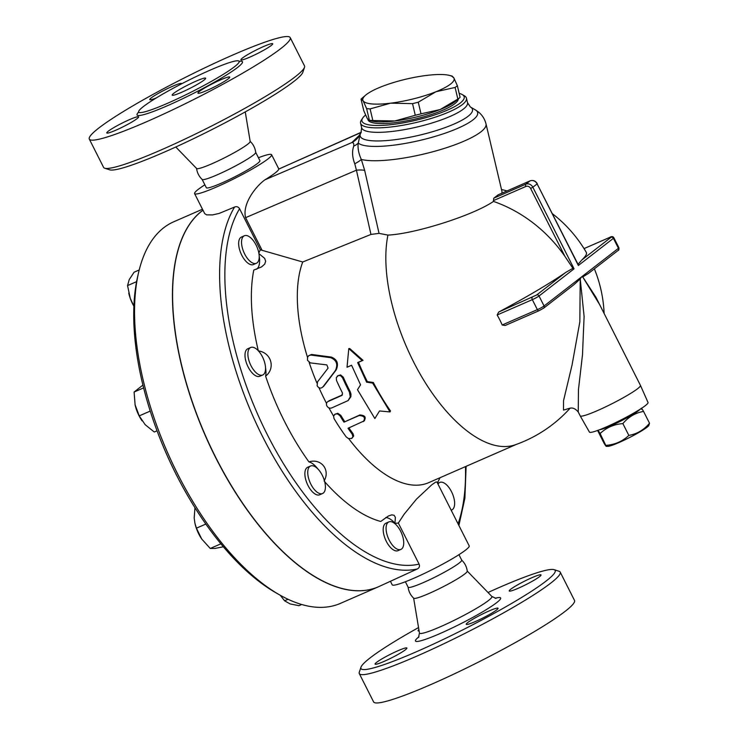 <?xml version="1.0" encoding="UTF-8"?>
<svg xmlns="http://www.w3.org/2000/svg" width="739" height="739" viewBox="0 0 739 739"><rect width="100%" height="100%" fill="white"/><g stroke="black" fill="none" stroke-linecap="round" stroke-linejoin="round"><path stroke-width="1.11" d="M488.017 592.502A108.79 11.362 153.2 0 1 554.102 569.667A108.79 11.362 153.2 0 1 463.187 629.656A108.79 11.362 153.2 0 1 360.955 667.234A108.79 11.362 153.2 0 1 370.11 657.913A108.79 11.362 153.2 0 1 418.542 627.587M475.353 621.554A17.819 1.857 153.2 0 1 466.244 624.316A17.819 1.857 153.2 0 1 488.941 611.014A17.819 1.857 153.2 0 1 498.049 608.252A17.819 1.857 153.2 0 1 475.353 621.554M539.535 576.669A17.819 1.857 153.2 0 1 522.057 586.526A17.819 1.857 153.2 0 1 509.226 590.988A17.819 1.857 153.2 0 1 510.723 589.242A17.819 1.857 153.2 0 1 528.2 579.385A17.819 1.857 153.2 0 1 541.031 574.924A17.819 1.857 153.2 0 1 539.535 576.669M419.096 630.903A17.819 1.857 153.2 0 1 418.08 630.783A17.819 1.857 153.2 0 1 418.884 629.61M376.594 662.366A17.819 1.857 153.2 0 1 394.072 652.5A17.819 1.857 153.2 0 1 406.912 648.048A17.819 1.857 153.2 0 1 405.406 649.784A17.819 1.857 153.2 0 1 387.938 659.65A17.819 1.857 153.2 0 1 375.098 664.112A17.819 1.857 153.2 0 1 376.594 662.366M461.616 560.033C464.822 563.081 466.706 566.813 467.26 571.201A30.013 3.132 153.2 0 1 441.848 587.413A30.013 3.132 153.2 0 1 413.72 598.248C410.514 595.191 408.639 591.468 408.076 587.071M360.955 667.234L359.293 672.204A112.54 11.759 -26.8 0 0 359.293 673.589A112.54 11.759 -26.8 0 0 465.034 633.351A112.54 11.759 -26.8 0 0 560.208 572.106A112.54 11.759 -26.8 0 0 559.09 571.284L554.102 569.667M574.508 600.41A112.54 11.759 153.2 0 1 479.334 661.654A112.54 11.759 153.2 0 1 373.592 701.893L359.293 673.589M458.947 554.693L461.69 560.125A30.013 3.132 153.2 0 1 436.315 576.457A30.013 3.132 153.2 0 1 408.113 587.191L405.369 581.75M104.707 168.224L109.705 169.831A108.79 11.362 -26.8 0 0 210.855 130.129A108.79 11.362 -26.8 0 0 302.842 72.274L304.514 67.295A112.54 11.759 153.2 0 1 209.349 127.145A112.54 11.759 153.2 0 1 104.707 168.224A112.54 11.759 153.2 0 1 103.599 167.402L89.299 139.089A112.54 11.759 153.2 0 1 98.767 128.069A112.54 11.759 153.2 0 1 209.146 65.78A112.54 11.759 153.2 0 1 290.215 37.606A112.54 11.759 153.2 0 1 195.059 98.841A112.54 11.759 153.2 0 1 89.299 139.089M245.256 111.912L250.188 141.454A30.013 3.132 153.2 0 1 224.776 157.684A30.013 3.132 153.2 0 1 196.639 168.501L175.78 147.006M290.215 37.606L304.505 65.91A112.54 11.759 153.2 0 1 304.514 67.295M143.421 106.545A56.275 5.875 153.2 0 1 197.562 75.895A56.275 5.875 153.2 0 1 238.983 61.115A56.275 5.875 153.2 0 1 234.402 66.824A56.275 5.875 153.2 0 1 178.173 98.463A56.275 5.875 153.2 0 1 138.618 111.811A56.275 5.875 153.2 0 1 143.421 106.545M137.094 118.619A17.819 1.857 153.2 0 1 119.616 128.484A17.819 1.857 153.2 0 1 106.785 132.946A17.819 1.857 153.2 0 1 108.282 131.2A17.819 1.857 153.2 0 1 125.759 121.335A17.819 1.857 153.2 0 1 138.599 116.873A17.819 1.857 153.2 0 1 137.094 118.619M156.271 97.945A17.819 1.857 153.2 0 1 149.768 99.617A17.819 1.857 153.2 0 1 172.464 86.315A17.819 1.857 153.2 0 1 181.582 83.544A17.819 1.857 153.2 0 1 181.545 83.849M242.41 58.076A17.819 1.857 153.2 0 1 259.888 48.211A17.819 1.857 153.2 0 1 272.719 43.758A17.819 1.857 153.2 0 1 271.222 45.495A17.819 1.857 153.2 0 1 253.745 55.36A17.819 1.857 153.2 0 1 240.914 59.822A17.819 1.857 153.2 0 1 242.41 58.076M220.628 79.849A17.819 1.857 153.2 0 1 229.737 77.087A17.819 1.857 153.2 0 1 207.04 90.389A17.819 1.857 153.2 0 1 197.932 93.151A17.819 1.857 153.2 0 1 220.628 79.849M202.976 210.199A208.204 98.065 66.4 0 0 201.645 211.188A208.204 98.065 66.4 0 0 210.236 446.504A208.204 98.065 66.4 0 0 378.322 586.831L340.411 603.384A208.204 98.065 -113.6 0 1 279.545 594.858A208.204 98.065 -113.6 0 1 138.673 272.183A208.204 98.065 -113.6 0 1 163.735 227.741A208.204 98.065 -113.6 0 1 173.794 221.755L202.486 209.229M173.748 93.308A18.761 1.958 153.2 0 1 192.149 82.925A18.761 1.958 153.2 0 1 205.654 78.223A18.761 1.958 153.2 0 1 189.794 88.431A18.761 1.958 153.2 0 1 172.169 95.137A18.761 1.958 153.2 0 1 173.748 93.308M250.078 141.26C253.283 144.308 255.167 148.04 255.722 152.428A30.013 3.132 153.2 0 1 230.309 168.64A30.013 3.132 153.2 0 1 202.181 179.475C198.985 176.418 197.101 172.695 196.546 168.298M641.461 409.175C640.842 407.318 641.535 408.067 643.549 411.411C635.337 412.87 628.446 416.925 622.875 423.595C613.97 424.297 606.377 427.613 600.105 433.534C598.1 430.181 597.398 429.433 598.027 431.29L603.994 443.114C606.008 446.467 606.701 447.215 606.082 445.358C614.987 444.647 622.571 441.331 628.843 435.419C637.055 433.959 643.946 429.904 649.526 423.235L648.759 425.59A23.445 2.448 153.2 0 1 646.93 427.318A23.445 2.448 153.2 0 1 625.831 439.382A23.445 2.448 153.2 0 1 607.597 446.384L606.22 446.319L600.105 433.534M599.578 429.719A23.445 2.448 -26.8 0 0 618.146 422.385A23.445 2.448 -26.8 0 0 638.524 410.662A23.445 2.448 -26.8 0 0 640.113 409.249M597.833 430.375L598.027 431.29M643.549 411.411L649.526 423.235M622.875 423.595L628.843 435.419M605.112 427.456A19.694 2.06 -26.8 0 0 634.995 412.362M640.464 385.416L648.029 402.487A32.821 3.427 153.2 0 1 620.27 420.334A32.821 3.427 153.2 0 1 589.436 432.093L580.189 415.863A33.763 3.529 -26.8 0 0 604.576 407.355A33.763 3.529 -26.8 0 0 637.609 388.705A33.763 3.529 -26.8 0 0 640.464 385.416A33.763 3.529 -26.8 0 0 640.454 385.398L595.92 297.235L582.72 276.903L599.625 304.579M569.076 408.491L569.067 408.491C572.235 407.263 575.302 408.445 578.258 412.039L580.18 415.845A33.763 3.529 -26.8 0 0 580.189 415.863M569.557 408.288L563.497 410.09L563.524 400.778L572.051 365.029L579.838 321.853L580.217 278.843L584.106 316.458L582.489 354.775L578.452 389.721L578.258 412.039M582.72 276.903L581.26 277.143L580.217 278.843M579.838 279.296L573.926 284.691L543.701 308.126A1.875 1.644 -127.8 0 0 544.07 305.983L539.027 295.988A1.875 1.644 -127.8 0 0 536.662 294.99L498.723 312.034A132.965 13.884 -26.8 0 0 565.862 272.349L572.901 268.303L574.064 268.82L532.847 187.226L537.142 183.9L578.36 265.486L578.009 264.34L581.852 259.952A132.965 13.884 -26.8 0 0 586.35 252.47A133.177 133.177 0 0 0 552.467 213.756M451.769 76.219L453.838 77.872A46.89 10.448 -13.3 0 0 449.432 75.406A46.89 10.448 -13.3 0 0 426.348 75.461A46.89 10.448 -13.3 0 0 380.982 86.906A46.89 10.448 -13.3 0 0 365.611 95.183A46.89 10.448 -13.3 0 0 363.108 100.772L361.038 99.109A52.524 11.704 166.7 0 1 361.195 98.971L365.611 95.183M455.104 87.451L435.955 91.738A46.89 10.448 -13.3 0 0 453.838 77.872L457.358 85.696A52.524 11.704 166.7 0 1 455.104 87.451L457.847 99.081A52.524 11.704 -13.3 0 0 459.944 97.465A52.524 11.704 -13.3 0 0 460.101 97.336L457.358 85.696M390.589 103.183L370.1 108.901A52.524 11.704 166.7 0 1 366.627 108.596L363.108 100.772A46.89 10.448 -13.3 0 0 390.589 103.183A46.89 10.448 -13.3 0 0 435.955 91.738L418.265 102.194A52.524 11.704 166.7 0 1 412.538 103.636L390.589 103.183M361.038 99.109L363.782 110.739L367.301 118.563L369.38 120.226A52.524 11.704 -13.3 0 0 372.853 120.531L394.792 120.984A46.89 10.448 166.7 0 1 371.708 121.039L368.89 120.328L369.38 120.226L366.627 108.596M421.008 113.824L440.158 109.538A46.89 10.448 166.7 0 1 394.792 120.984L415.281 115.275A52.524 11.704 -13.3 0 0 421.008 113.824L418.265 102.194M459.944 97.465L455.529 101.252A46.89 10.448 166.7 0 1 440.158 109.538L457.847 99.081M372.853 120.531L370.1 108.901M415.281 115.275L412.538 103.636M458.337 98.85A46.428 10.346 166.7 0 1 454.734 103.737A46.428 10.346 166.7 0 1 405.221 121.113A46.428 10.346 166.7 0 1 367.902 119.561L367.883 119.45M307.775 473.468A15.002 7.067 -113.6 0 1 310.574 466.004A15.002 7.067 -113.6 0 1 323.054 476.923A15.002 7.067 -113.6 0 1 322.583 493.504A15.002 7.067 -113.6 0 1 313.373 488.303A15.002 7.067 -113.6 0 1 307.775 473.468M322.583 493.504L319.701 494.76A15.002 7.067 -113.6 0 1 310.491 489.56A15.002 7.067 -113.6 0 1 304.893 474.734A15.002 7.067 -113.6 0 1 307.692 467.26L310.574 466.004M389.185 540.089A15.002 7.067 -113.6 0 1 388.899 521.9A15.002 7.067 -113.6 0 1 401.379 532.819A15.002 7.067 -113.6 0 1 400.907 549.4A15.002 7.067 -113.6 0 1 389.185 540.089M400.907 549.4L398.025 550.657A15.002 7.067 -113.6 0 1 386.303 541.345A15.002 7.067 -113.6 0 1 386.017 523.157L388.899 521.9M438.005 484.119A15.002 7.067 -113.6 0 1 439.797 482.428A15.002 7.067 -113.6 0 1 452.286 493.347A15.002 7.067 -113.6 0 1 451.806 509.928A15.002 7.067 -113.6 0 1 451.15 510.141M249.653 236.96A15.002 7.067 -113.6 0 1 258.456 251.343A15.002 7.067 -113.6 0 1 256.368 263.269A15.002 7.067 -113.6 0 1 243.888 252.341A15.002 7.067 -113.6 0 1 244.36 235.759A15.002 7.067 -113.6 0 1 249.653 236.96M256.368 263.269L253.486 264.525A15.002 7.067 -113.6 0 1 241.006 253.606A15.002 7.067 -113.6 0 1 241.477 237.025L244.36 235.759M194.948 507.711L194.191 518.002L194.911 523.166L196.435 528.163L201.719 539.017A22.512 10.605 -113.6 0 1 194.985 523.498A22.512 10.605 -113.6 0 1 194.939 523.323M201.719 539.017L201.83 539.193A22.512 10.605 -113.6 0 1 201.719 539.017L210.255 548.458L214.92 548.449L223.354 546.786M280.349 595.357L284.589 600.798L290.168 603.948L298.999 605.675L301.706 604.502M139.209 269.975L134.119 272.201L129.214 279.601L127.561 285.596L130.286 298.436A22.512 10.605 -113.6 0 1 128.771 293.263A22.512 10.605 -113.6 0 1 128.743 293.134M133.898 306.223A22.512 10.605 -113.6 0 1 130.286 298.436L133.907 306.149M205.83 524.062L196.435 528.163M220.878 543.821L210.255 548.458M288.062 599.283L284.589 600.798M136.595 281.651L127.561 285.596M249.976 347.912A15.002 7.067 -113.6 0 1 250.706 347.478A15.002 7.067 -113.6 0 1 263.186 358.406A15.002 7.067 -113.6 0 1 262.714 374.987A15.002 7.067 -113.6 0 1 250.595 364.872A15.002 7.067 -113.6 0 1 249.976 347.912M262.714 374.987L259.832 376.243A15.002 7.067 -113.6 0 1 247.713 366.128A15.002 7.067 -113.6 0 1 247.094 349.168A15.002 7.067 -113.6 0 1 247.824 348.743L250.706 347.478M142.923 385.074L134.101 392.049L135.117 404.981A22.512 10.605 -113.6 0 1 135.043 404.676L139.237 415.872L145.14 424.657L154.285 432.019L157.056 430.809M142.045 420.796A22.512 10.605 -113.6 0 1 141.962 420.676A22.512 10.605 -113.6 0 1 135.117 404.981L135.117 404.981M143.625 387.892L134.101 392.049M150.239 411.078L139.237 415.872M202.985 210.236A208.204 98.065 66.4 0 0 201.802 211.123A208.204 98.065 66.4 0 0 210.384 446.439A208.204 98.065 66.4 0 0 378.47 586.766L417.369 568.928C419.327 567.866 419.9 566.259 419.087 564.106L398.339 523.036A159.439 75.101 -113.6 0 1 394.922 523.267A20.637 9.718 66.4 0 0 385.693 517.605M138.673 272.183L137.777 276.035A204.454 96.301 66.4 0 0 276.109 592.9L279.545 594.858M379.523 410.958L374.867 418.551L357.491 389.721L360.549 384.816L351.57 365.242L347.025 367.228L348.78 348.596L362.184 360.604L357.639 362.59L366.609 382.174L372.65 383.098L390.026 411.937L379.523 410.958M348.78 348.596L349.704 348.522L363.025 360.327L358.48 362.313A132.891 62.593 66.4 0 0 367.329 381.62L373.352 382.497A132.891 62.593 66.4 0 0 390.478 410.939L390.026 411.937M373.352 382.497L372.65 383.098M367.329 381.62L366.609 382.174M358.48 362.313L357.639 362.59M363.025 360.327L362.184 360.604M351.598 365.315L347.025 367.228M363.191 421.655C365.74 417.932 364.392 415.891 359.126 415.54L343.968 422.154A134.766 63.48 -113.6 0 1 340.079 415.909L337.862 414.052L335.561 413.914L333.575 415.891L334.01 418.551A134.766 63.48 66.4 0 0 346.203 436.906L348.466 438.55L351.515 438.476L352.891 436.869L352.263 434.264A134.766 63.48 -113.6 0 1 348.023 428.278L364.539 420.722M343.968 422.154L359.865 414.967C365.121 415.318 366.479 417.359 363.93 421.082M334.545 414.422L337.788 413.286L340.799 415.346A132.891 62.593 66.4 0 0 344.697 421.59M348.9 427.899A132.891 62.593 66.4 0 0 353.02 433.673L353.704 436.001L352.023 438.162M327.58 401.739L328.199 401.379C326.453 402.385 326.019 403.919 326.897 405.997C328.144 407.9 329.742 408.547 331.691 407.937L348.087 400.584L350.258 396.861L349.427 392.104A134.766 63.48 -113.6 0 1 342.536 377.749L340.651 375.735L338.407 375.477L336.291 377.555L336.476 380.4A134.766 63.48 66.4 0 0 342.517 393.093L341.852 395.42L327.589 401.739M337.372 375.985L340.559 374.885L343.256 377.195A132.891 62.593 66.4 0 0 350.147 391.55L350.979 394.109L350.877 396.769L348.087 400.593M328.92 400.824L342.462 394.903M322.869 386.95L335.414 370.525C338.176 364.318 336.541 360.022 330.536 357.648L310.814 355.062L308.736 355.644L307.553 357.325L307.507 360.318L310.306 362.886L326.85 364.909L328.07 368.124L317.502 381.878L317.133 385.758C318.842 388.4 320.754 388.797 322.869 386.95L323.59 386.395L322.869 386.95M308.736 355.644L311.572 354.471L331.284 357.066C337.28 359.45 338.905 363.745 336.143 369.962L323.59 386.395M316.929 383.033A132.891 62.593 -113.6 0 1 309.17 362.489M326.527 403.392A132.891 62.593 -113.6 0 1 318.98 387.753M333.538 416.002A132.891 62.593 -113.6 0 1 328.92 407.882M516.293 444.416L428.703 482.659A132.891 62.593 -113.6 0 1 348.669 438.615M570.175 408.122A133.177 133.177 0 0 1 515.194 444.804A132.891 62.593 -113.6 0 1 423.502 379.763A132.891 62.593 -113.6 0 1 387.929 235.085L379.052 233.367L370.96 234.429L302.741 261.994L260.313 249.8L239.565 208.731C238.318 206.791 236.656 206.227 234.577 207.049L219.132 213.432L212.518 214.92L206.597 214.855L204.685 213.599L194.597 193.618A43.139 4.508 153.2 0 1 198.228 189.396A43.139 4.508 153.2 0 1 204.86 184.815M307.526 357.39A132.891 62.593 -113.6 0 1 302.741 261.994M317.853 468.923A20.637 9.718 66.4 0 0 308.93 461.903C321.142 458.023 330.545 469.884 324.088 481.024M324.698 481.717A159.439 75.101 -113.6 0 0 380.751 521.466L388.363 516.016L391.707 514.861L394.109 515.268L395.393 517.392L394.922 523.267M256.553 269.227A20.637 9.718 66.4 0 0 259.177 255.943M258.936 253.653L264.664 258.364L265.652 261.255L264.701 264.128L261.597 266.89L253.773 270.077A159.439 75.101 -113.6 0 0 258.317 350.757M398.339 523.036L404.242 514.067L416.519 499.093L431.788 484.802L435.622 482.133L436.906 481.957L469.2 545.881A43.139 4.508 153.2 0 1 432.731 569.353A43.139 4.508 153.2 0 1 392.187 584.789L390.534 581.501M258.835 253.071A159.439 75.101 -113.6 0 1 260.313 249.8M258.354 350.905C271.278 352.558 275.776 368.225 265.615 376.151A20.637 9.718 66.4 0 0 265.513 367.662M308.93 461.903A159.439 75.101 -113.6 0 1 265.615 376.151M497.144 314.999L532.329 299.637L537.373 309.632A1.875 0.887 66.4 0 0 538.842 310.796L505.153 325.502L502.197 324.994A84.218 73.771 -127.8 0 0 497.144 314.999L498.723 312.034M588.577 273.273L583.108 276.755M572.901 268.303L564.956 256.415A132.965 116.466 -127.8 0 0 493.495 201.414C473.052 215.474 414.662 233.93 387.929 235.085M501.984 191.613L501.901 193.175M577.639 263.62L578.009 264.34M493.495 201.414L493.744 198.2L498.188 194.81M364.678 170.432L361.325 159.448C358.591 153.5 357.565 148.031 358.258 143.061C359.376 138.507 359.717 136.096 359.283 135.847A18.761 18.651 -11.2 0 1 351.829 142.59C353.381 142.341 354.018 143.514 353.741 146.11A18.761 13.394 -166.3 0 0 358.258 143.061A62.03 13.819 -13.3 0 0 432.232 137.232A62.03 13.819 -13.3 0 0 475.371 109.88L478.724 112.226C482.318 115.182 484.747 119.071 486.013 123.903A67.526 15.048 -13.3 0 1 436.98 150.608A67.526 15.048 -13.3 0 1 361.325 159.448A18.761 3.104 157.2 0 1 354.785 163.781L356.42 170.182A18.761 4.536 167.3 0 1 364.678 170.432L379.052 233.367M353.741 146.11C351.903 151.338 352.254 157.231 354.785 163.781M359.283 135.847L359.468 135.089L358.175 136.743M261.929 249.985L245.597 217.663C242.106 204.389 255.177 186.838 264.922 179.817A43.139 4.508 -26.8 0 0 278.779 169.074L361.279 132.235M362.71 118.037L361.334 120.143A54.4 12.12 -13.3 0 0 360.567 123.173A54.4 12.12 -13.3 0 0 404.298 124.983A54.4 12.12 -13.3 0 0 462.3 104.633A54.4 12.12 -13.3 0 0 466.457 98.185A54.4 12.12 -13.3 0 0 464.415 95.821L462.235 94.555A52.524 11.704 166.7 0 1 460.194 103.063A52.524 11.704 166.7 0 1 398.45 123.681A52.524 11.704 166.7 0 1 362.71 118.037A52.524 11.704 166.7 0 1 365.574 115.062M459.168 93.363A52.524 11.704 166.7 0 1 462.235 94.555M258.438 157.749A43.139 4.508 153.2 0 1 271.61 154.719A43.139 4.508 153.2 0 1 235.141 178.191A43.139 4.508 153.2 0 1 194.597 193.618M255.712 152.363L259.897 160.64A30.013 3.132 153.2 0 1 234.522 176.963A30.013 3.132 153.2 0 1 206.32 187.697L202.135 179.429M467.168 570.998L491.823 596.428A40.571 4.24 153.2 0 1 457.607 618.617A40.571 4.24 153.2 0 1 419.447 632.99L418.523 637.535M418.985 636.75A47.73 4.988 -26.8 0 0 460.314 623.965A47.73 4.988 -26.8 0 0 495.13 598.285M138.683 112.051A59.055 6.171 -26.8 0 0 171.753 103.802A59.055 6.171 -26.8 0 0 237.496 67.508A59.055 6.171 -26.8 0 0 239.14 61.309M578.36 265.486L613.398 238.318L618.441 248.304L544.07 305.983A5.626 0.591 153.2 0 1 537.373 309.632L502.197 324.994M543.396 308.311A1.875 1.644 -127.8 0 0 543.701 308.126L538.842 310.796A1.875 0.887 66.4 0 0 538.934 310.74L543.396 308.311M340.079 415.909L340.799 415.346M359.126 415.54L359.865 414.967M352.263 434.264L353.02 433.673M342.536 377.749L343.256 377.195M349.427 392.104L350.147 391.55M335.414 370.525L336.143 369.962M330.536 357.648L331.284 357.066M310.814 355.062L311.572 354.471M465.45 466.614A204.454 96.301 -113.6 0 1 458.069 523.831M419.087 564.106A204.454 96.301 -113.6 0 1 267.259 434.55A204.454 96.301 -113.6 0 1 239.565 208.731M234.577 207.049A208.204 98.065 66.4 0 0 262.788 436.98A208.204 98.065 66.4 0 0 417.369 568.928M574.064 268.82L539.027 295.988A5.626 0.591 -26.8 0 1 532.329 299.637A1.875 0.887 -113.6 0 1 532.2 297.42M565.862 272.349L536.662 294.99M505.458 325.354L538.74 310.823M618.441 248.304A1.875 1.644 52.2 0 1 618.081 250.456C618.802 250.456 619.079 249.56 618.922 247.759A5.626 0.591 153.2 0 1 618.441 248.304M609.629 237.441A1.875 0.887 66.4 0 0 609.527 237.478A1.875 0.887 66.4 0 0 609.435 237.533L611.042 237.311A1.875 1.644 52.2 0 1 613.398 238.318A5.626 0.591 -26.8 0 0 613.869 237.764L618.922 247.759M613.869 237.764C613.01 236.323 611.559 236.221 609.527 237.478L584.022 248.609L609.435 237.533M611.042 237.311L581.852 259.952M498.04 194.874L530.066 180.889L525.78 184.214A5.626 4.933 -127.8 0 1 532.847 187.226L530.62 188.445L564.956 256.415M578.12 264.516L537.142 183.9A5.626 4.933 52.2 0 0 530.066 180.889A1.875 0.887 -113.6 0 1 530.159 180.833A1.875 0.887 -113.6 0 1 530.279 180.806M493.31 200.666L525.9 186.44A1.875 0.887 66.4 0 1 525.78 184.214L493.744 198.2M525.9 186.44A3.75 3.289 52.2 0 1 530.62 188.445M245.597 217.663L356.42 170.182L370.96 234.429M359.265 135.394L351.829 142.59L264.922 179.817M278.779 169.074L361.177 132.457M359.468 135.089L361.011 132.743A57.688 12.849 -13.3 0 0 419.299 135.219A57.688 12.849 -13.3 0 0 470.337 106.943L475.371 109.88M470.337 106.943L467.51 102.666A54.4 12.12 166.7 0 1 463.353 109.104A54.4 12.12 166.7 0 1 405.341 129.464A54.4 12.12 166.7 0 1 361.62 127.644L360.567 123.173M491.823 596.428L496.026 598.378M413.618 598.045L419.447 632.99M574.499 600.41L560.208 572.106M238.983 61.115L239.704 61.513M138.507 112.633L138.618 111.811M449.432 75.406L452.25 76.108M451.178 510.206L451.806 509.928M437.627 483.371L439.797 482.428M439.964 477.745L437.442 483.01M466.115 466.327L464.896 498.225L458.891 525.475M587.856 273.892L618.081 250.456M604.123 313.484A133.177 133.177 0 0 0 594.368 268.83M507.046 190.93A133.177 133.177 0 0 0 501.495 189.498M537.299 183.715C535.553 180.852 533.17 179.891 530.159 180.833L498.114 194.828M501.993 191.613L486.013 123.903M361.011 132.743L361.62 127.644M467.51 102.666L466.457 98.185M271.61 154.719L278.779 168.898"/></g></svg>
